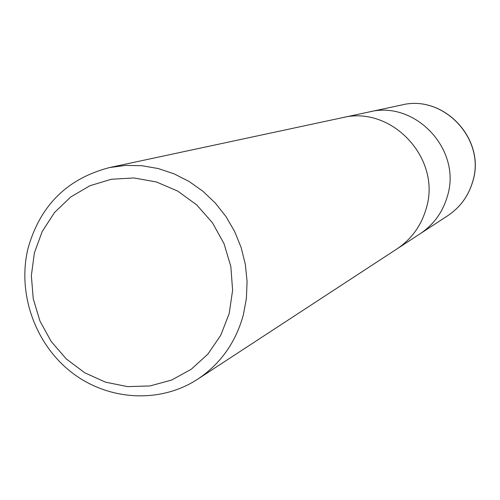 <?xml version="1.0" encoding="UTF-8"?>
<svg xmlns="http://www.w3.org/2000/svg" width="500" height="500" viewBox="0 0 500 500"><rect width="100%" height="100%" fill="white"/><g stroke="black" fill="none" stroke-linecap="round" stroke-linejoin="round"><path stroke-width="0.75" d="M420.081 233.8C433.612 224.719 442.706 212.237 447.35 196.363C462.169 150.125 415.506 100.006 369.269 111.931C415.506 100.006 462.169 150.125 447.35 196.363C442.706 212.237 433.612 224.719 420.081 233.794L397.15 248.787M243.263 315.231C235.619 342.619 220.431 363.931 197.712 379.175C159.775 403.95 107.863 400.688 71.369 372.2C34.844 343.725 17.1 293.05 28.05 248.287C40.125 205.463 67.275 178.556 109.488 167.575L125.612 165.406L141.988 165.731L158.269 168.556L174.088 173.837L189.094 181.475L202.95 191.294L215.35 203.094L226.006 216.619L234.675 231.562L241.169 247.594L245.338 264.356L247.087 281.469L246.388 298.556L243.263 315.231M426.15 208.713C442.025 158.944 391.806 104.919 342.2 117.731C391.806 104.919 442.025 158.944 426.156 208.713C421.175 225.794 411.425 239.206 396.906 248.95L197.712 379.175M229.194 313.538L220.812 335.163L207.931 354.056L191.238 369.269L171.606 380.062L150.05 385.931L127.656 386.631L105.538 382.169L84.769 372.8L66.363 359.012L51.188 341.488L39.969 321.087L33.25 298.8L31.35 275.694L34.381 252.887L42.213 231.488L54.5 212.55L70.662 197.037L89.938 185.731L111.375 179.25L133.919 177.956L156.425 181.962L177.731 191.1L196.737 204.931L212.444 222.763L224.019 243.669L230.856 266.569L232.606 290.269L229.194 313.538M369.538 111.875L401.631 105C443.8 94.144 486.2 139.6 472.669 181.625C468.419 196.056 460.119 207.406 447.781 215.688L420.306 233.65M342.2 117.725L109.488 167.575M369.275 111.931L342.481 117.669M401.631 105C443.938 94.15 486.281 139.525 472.744 181.544C468.488 195.994 460.169 207.375 447.781 215.688"/></g></svg>
